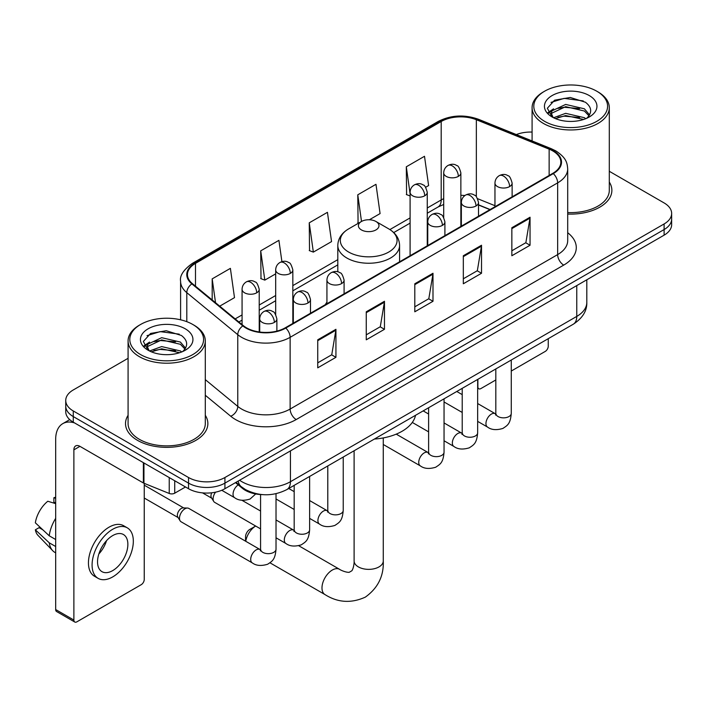 <?xml version="1.0" encoding="UTF-8"?>
<svg xmlns="http://www.w3.org/2000/svg" width="707" height="707" viewBox="0 0 707 707"><rect width="100%" height="100%" fill="white"/><g stroke="black" fill="none" stroke-linecap="round" stroke-linejoin="round"><path stroke-width="1.06" d="M326.934 302.181A45.469 26.247 0 0 0 325.326 304.673M489.942 209.634L478.515 205.012M262.624 494.635A25.735 14.856 180 0 1 242.377 488.307L235.484 482.625M128.082 358.308L73.272 389.955A25.735 14.856 0 0 0 65.733 400.462L65.733 411.668A25.735 14.856 0 0 0 73.272 422.176L188.53 488.723A25.735 14.856 0 0 0 224.923 488.723L664.112 235.157A25.735 14.856 0 0 0 671.65 224.649L671.65 219.046A25.735 14.856 0 0 1 664.112 229.554A25.735 14.856 0 0 0 671.65 219.046L671.65 213.443A25.735 14.856 0 0 0 664.112 202.936L609.301 171.288M65.733 400.462A25.735 14.856 0 0 0 73.272 410.97L188.53 477.517A25.735 14.856 0 0 0 224.923 477.517L224.923 483.12L664.112 229.554L224.923 483.12A25.735 14.856 0 0 1 188.53 483.12A25.735 14.856 0 0 0 224.923 483.12L224.923 488.723M73.272 410.97L73.272 416.573L188.53 483.12L73.272 416.573A25.735 14.856 0 0 1 65.733 406.065A25.735 14.856 0 0 0 73.272 416.573L73.272 422.176M128.082 415.309A41.174 23.773 0 0 0 125.51 423.581A41.174 23.773 0 0 0 137.573 440.39A41.174 23.773 0 0 0 182.45 445.543A41.174 23.773 0 0 0 207.867 423.581A41.174 23.773 0 0 0 205.295 415.309A41.174 23.773 0 0 1 207.867 423.581A41.174 23.773 0 0 1 182.45 445.543A41.174 23.773 0 0 1 137.573 440.39A41.174 23.773 0 0 1 125.51 423.581A41.174 23.773 0 0 1 128.082 415.309M552.794 150.927A27.449 15.846 180 0 1 560.837 162.133A27.449 15.846 180 0 1 552.794 173.348L285.283 327.792A27.449 15.846 180 0 1 243.385 325.68L192.419 283.657A27.449 15.846 180 0 1 187.452 274.563A27.449 15.846 180 0 1 195.494 263.358L441.195 121.507A27.449 15.846 180 0 1 476.35 119.73L549.136 149.15A27.449 15.846 180 0 1 552.794 150.927M553.281 150.653A28.139 16.243 0 0 0 549.525 148.832L476.739 119.403A28.139 16.243 0 0 0 440.708 121.224L195.008 263.075A28.139 16.243 0 0 0 191.853 283.878L242.819 325.9A28.139 16.243 0 0 0 285.769 328.075L553.281 173.622A28.139 16.243 0 0 0 553.281 150.653M317.735 339.802L317.735 367.826L335.931 357.318L335.931 329.303L317.735 339.802M317.735 362.85L331.751 354.764L335.86 330.231A6.867 3.959 -120 0 0 335.931 329.303M331.627 354.834L335.931 357.318M366.261 311.787L366.261 339.811L384.467 329.303L384.467 301.279L366.261 311.787M366.261 334.835L380.286 326.74L384.387 302.216A6.867 3.959 -120 0 0 384.467 301.279M380.163 326.811L384.467 329.303M511.85 227.734L511.85 255.748L530.047 245.249L530.047 217.226L511.85 227.734M511.85 250.782L525.867 242.687L529.976 218.154A6.867 3.959 -120 0 0 530.047 217.226M525.743 242.757L530.047 245.249M463.324 255.748L463.324 283.772L481.52 273.264L481.52 245.249L463.324 255.748M463.324 278.797L477.34 270.71L481.449 246.177A6.867 3.959 -120 0 0 481.52 245.249M477.216 270.781L481.52 273.264M414.797 283.772L414.797 311.787L432.993 301.279L432.993 273.264L414.797 283.772M414.797 306.82L428.813 298.725L432.923 274.192A6.867 3.959 -120 0 0 432.993 273.264M428.689 298.796L432.993 301.279M567.703 214.044A41.174 23.773 0 0 0 611.873 190.333A41.174 23.773 0 0 0 609.301 182.061A41.174 23.773 0 0 1 611.873 190.333A41.174 23.773 0 0 1 567.703 214.044M224.923 477.517L664.112 223.951A25.735 14.856 0 0 0 671.65 213.443M532.088 132.068A25.735 14.856 0 0 0 516.313 134.569M219.718 306.166L234.494 297.638L230.385 268.36L212.188 278.867L212.188 299.954M369.354 219.771L380.083 213.585L375.974 184.306L357.777 194.814L358.069 222.661M425.641 187.275L428.61 185.561L424.5 156.291L406.304 166.799L406.596 194.646M281.907 261.652L278.912 240.345L260.715 250.852L261.007 278.699M309.242 222.829L313.351 252.107L331.548 241.6L327.438 212.321L309.242 222.829L309.533 250.676M313.351 252.107L309.242 250.57M358.873 222.961L357.777 222.555M357.777 194.814L361.507 221.441M410.095 195.954L406.304 194.531M406.304 166.799L410.095 193.851M260.715 250.852L264.825 280.122L275.677 273.856M264.825 280.122L260.715 278.585M212.188 278.867L215.529 302.711M477.658 386.676L477.879 386.809A4.286 2.474 120 0 0 478.772 388.77A4.286 2.474 120 0 0 480.919 388.558L495.819 379.951M511.267 371.042L545.212 351.441A4.286 2.474 120 0 0 548.252 346.183L548.252 338.68M477.879 386.809L477.879 379.305M544.611 121.339A36.888 21.298 0 0 0 596.779 121.339A36.888 21.298 0 0 0 596.779 91.212L597.989 91.919A38.602 22.288 0 0 1 609.301 107.676A38.602 22.288 0 0 1 585.467 128.267A38.602 22.288 0 0 1 543.4 123.433A38.602 22.288 0 0 1 532.088 107.676A38.602 22.288 0 0 1 543.4 91.919L544.611 91.212A36.888 21.298 0 0 0 544.611 121.339M567.703 212.551A38.602 22.288 0 0 0 609.301 190.333L609.301 107.676M553.554 117.733L565.68 113.332L584.406 117.707L585.732 118.696M555.366 118.582L565.68 115.559L583.655 119.456M553.192 117.574L551.31 113.403L551.964 110.866L565.68 104.433L584.406 108.816L589.55 114.896M551.354 116.346L551.31 113.403M551.433 114.516L551.964 113.093L565.68 106.66L584.406 111.034L588.958 115.824M586.554 118.352A19.389 11.197 0 0 0 587.376 117.618C592.325 112.227 591.671 107.102 585.423 102.232L570.249 97.469L554.606 100.191L547.342 108.242L552.052 116.867M589.258 95.56A26.247 15.156 0 0 0 552.185 95.525A26.247 15.156 0 0 0 552.017 116.929A26.247 15.156 0 0 0 552.132 116.991A26.247 15.156 0 0 0 589.373 116.929A26.247 15.156 0 0 0 589.258 95.56M589.028 117.123L590.911 115.833M597.989 91.919L596.779 91.212A36.888 21.298 0 0 0 544.611 91.212M551.009 102.4L564.151 98.37L583.248 100.915M548.482 113.226L552.061 110.69M557.982 108.383L564.151 107.261L579.599 108.586M557.982 117.274L564.151 116.16L579.599 117.486M548.075 112.51L553.554 108.834M245.55 541.164L245.55 536.772A6.01 3.464 -60 0 1 249.792 529.419L255.669 526.035A14.582 8.422 120 0 0 245.753 541.288M361.41 229.908A10.296 5.948 0 0 0 375.974 229.908A10.296 5.948 0 0 0 375.974 221.503L388.753 228.882A28.368 16.376 0 0 1 388.753 252.046A28.368 16.376 0 0 1 348.631 252.046A28.368 16.376 0 0 1 348.631 228.882C341.64 233.027 338.034 238.542 337.805 245.417A30.887 17.834 0 0 0 346.854 258.02A30.887 17.834 0 0 0 380.507 261.89A30.887 17.834 0 0 0 399.579 245.417C399.349 238.542 395.743 233.027 388.753 228.882L375.974 221.503A10.296 5.948 0 0 0 361.41 221.503A10.296 5.948 0 0 0 361.41 229.908M374.365 439.065A47.183 27.237 0 0 0 415.53 415.301M260.574 528.871L214.698 502.377A7.724 4.454 -60 0 1 213.726 501.422A7.724 4.454 -60 0 1 213.099 498.842A7.724 4.454 -60 0 1 215.547 492.178M213.726 501.422L211.428 497.737A5.576 3.217 -60 0 1 210.969 495.872A5.576 3.217 -60 0 1 211.711 492.797M179.49 518.249A7.724 4.454 -60 0 1 184.951 508.793A7.724 4.454 -60 0 1 187.505 508.05A7.724 4.454 -60 0 1 188.813 508.413L260.026 549.525A7.724 4.454 -60 0 0 256.508 549.719A7.724 4.454 -60 0 0 256.164 549.905A7.724 4.454 -60 0 0 251.118 556.709A7.724 4.454 -60 0 0 252.302 562.896L181.089 521.784A7.724 4.454 -60 0 1 180.126 520.829A7.724 4.454 -60 0 1 179.49 518.249M180.126 520.829L177.828 517.135A5.576 3.217 -60 0 1 177.369 515.27A5.576 3.217 -60 0 1 181.31 508.439A5.576 3.217 -60 0 1 183.148 507.909L187.505 508.05M174.726 480.751L174.726 493.186L185.499 486.973M74.553 422.919A34.316 19.814 -120 0 0 62.79 423.634A34.316 19.814 -120 0 0 55.676 439.339L55.676 609.549L73.882 620.057L73.882 449.846A8.581 4.949 60 0 1 75.658 445.923A8.581 4.949 60 0 1 79.944 446.347L143.371 482.969L143.371 462.652M73.882 620.057A4.286 2.474 120 0 0 74.765 622.019L56.569 611.52A4.286 2.474 -60 0 1 55.676 609.549M74.765 622.019A4.286 2.474 120 0 0 76.913 621.807L141.214 584.689A4.286 2.474 120 0 0 144.246 579.431L144.246 483.367M174.726 493.186A4.286 2.474 180 0 1 169.238 493.468L143.945 483.243A4.286 2.474 180 0 1 143.371 482.969M112.705 570.602A21.449 12.381 120 0 0 126.712 551.707A21.449 12.381 120 0 0 123.425 534.519A21.449 12.381 120 0 0 112.705 535.588A21.449 12.381 120 0 0 98.688 554.482A21.449 12.381 120 0 0 101.976 571.671A21.449 12.381 120 0 0 112.705 570.602M98.847 553.979A21.449 12.381 120 0 0 106.545 540.652M55.676 498.302L53.865 497.746L53.865 502.058L55.676 503.11M127.287 527.837L123.645 525.734A29.164 16.844 120 0 0 109.064 527.175A29.164 16.844 120 0 0 90.01 552.883A29.164 16.844 120 0 0 94.482 576.258L98.114 578.353A29.164 16.844 120 0 0 112.705 576.912A29.164 16.844 120 0 0 131.758 551.204A29.164 16.844 120 0 0 127.287 527.837A29.164 16.844 120 0 0 112.705 529.278A29.164 16.844 120 0 0 93.651 554.986A29.164 16.844 120 0 0 98.114 578.353M55.676 518.355A28.307 16.341 120 0 0 49.243 535.8L35.35 522.809A22.306 12.876 120 0 1 47.793 501.254L55.676 503.64M55.676 539.521L49.243 535.8M42.862 529.843L39.079 527.661L35.35 529.808L49.243 542.808L55.676 546.52M49.243 542.808A28.307 16.341 120 0 0 52.733 550.709A28.307 16.341 120 0 0 54.872 552.397L55.676 552.865M55.676 497.242A22.306 12.876 120 0 0 53.865 497.746M35.35 529.808A22.306 12.876 120 0 0 37.984 535.358L52.733 550.709M140.605 354.587A36.888 21.298 0 0 0 192.772 354.587A36.888 21.298 0 0 0 192.772 324.469L193.992 325.167A38.602 22.288 0 0 1 205.295 340.924A38.602 22.288 0 0 1 181.46 361.516A38.602 22.288 0 0 1 139.394 356.682A38.602 22.288 0 0 1 128.082 340.924A38.602 22.288 0 0 1 139.394 325.167L140.605 324.469A36.888 21.298 0 0 0 140.605 354.587M128.082 340.924L128.082 423.581A38.602 22.288 0 0 0 139.394 439.339A38.602 22.288 0 0 0 181.46 444.173A38.602 22.288 0 0 0 205.295 423.581L205.295 340.924M149.53 350.99L161.673 346.58L180.4 350.964L181.734 351.945M151.369 351.83L161.673 348.807L179.649 352.705M149.195 350.822L147.303 346.66L147.966 344.115L161.673 337.681L180.4 342.064L185.543 348.144M147.356 349.594L147.303 346.66M147.427 347.764L147.966 346.342L161.673 339.908L180.4 344.291L184.951 349.072M182.547 351.6A19.389 11.197 0 0 0 183.369 350.866C188.318 345.476 187.664 340.35 181.416 335.48L166.251 330.717L150.609 333.439L143.344 341.49L148.055 350.115M185.252 328.808A26.247 15.156 0 0 0 148.187 328.773A26.247 15.156 0 0 0 148.01 350.177A26.247 15.156 0 0 0 148.125 350.239A26.247 15.156 0 0 0 185.367 350.177A26.247 15.156 0 0 0 185.252 328.808M185.022 350.372L186.913 349.081M193.992 325.167L192.772 324.469A36.888 21.298 0 0 0 140.605 324.469M147.012 335.657L160.144 331.618L179.251 334.164M144.475 346.474L148.063 343.938M153.985 341.631L160.144 340.509L175.601 341.835M153.985 350.522L160.144 349.408L175.601 350.734M144.078 345.758L149.548 342.091M242.377 487.547L242.377 488.307M239.602 480.247A34.316 19.814 0 0 0 241.909 481.714A34.316 19.814 0 0 0 290.436 481.714L576.762 316.409A34.316 19.814 0 0 0 586.81 302.402C587.057 310.921 582.524 318.203 573.209 324.266L286.883 489.571A17.154 9.907 60 0 0 290.436 481.714L290.436 450.898M576.762 285.593L576.762 316.409A17.154 9.907 60 0 1 573.209 324.266M238.215 481.052A17.154 11.48 129.5 0 0 241.202 486.628L235.997 482.333M664.112 235.157L664.112 223.951M188.53 488.723L188.53 477.517M567.703 232.736A42.897 24.763 180 0 1 563.718 265.107L296.198 419.551A8.581 4.949 60 0 1 290.135 409.044L557.655 254.6A34.316 19.814 0 0 0 567.703 240.583L567.703 168.858A34.316 19.814 180 0 1 557.655 182.866A8.581 4.949 -120 0 0 553.281 173.622M296.198 419.551A42.897 24.763 180 0 1 235.537 419.551A42.897 24.763 180 0 1 230.738 416.246L205.295 395.266M242.819 325.9A8.581 5.736 129.5 0 0 237.764 334.676L237.764 406.401A34.316 19.814 0 0 0 241.608 409.044A34.316 19.814 0 0 0 290.135 409.044L290.135 337.319A34.316 19.814 180 0 1 237.764 334.676L186.798 292.654A34.316 19.814 180 0 1 180.594 281.289L180.594 319.794M567.703 168.858C567.147 162.964 566.599 158.059 555.879 150.927L551.363 148.735A8.581 4.021 112 0 0 549.525 148.832M551.363 148.735L478.577 119.315C464.366 114.287 450.88 115.011 438.119 121.498A8.581 4.949 60 0 1 440.708 121.224M195.008 263.075A8.581 4.949 -120 0 0 192.419 263.349C183.511 269.756 179.569 275.73 180.594 281.289M191.853 283.878A8.581 5.736 129.5 0 0 186.798 292.654L186.798 321.667M478.577 119.315A8.581 4.021 112 0 0 476.739 119.403M285.769 328.075A8.581 4.949 60 0 1 290.135 337.319L557.655 182.866L557.655 254.6A8.581 4.949 60 0 0 563.718 265.107M205.295 379.632L237.764 406.401A8.581 5.736 -50.5 0 1 230.738 416.246M195.494 263.358L195.494 286.194M549.136 149.15L549.136 175.46M476.35 119.73L476.35 196.785M494.962 205.702L477.64 198.702M464.932 195.512A27.449 15.846 0 0 0 460.858 195.318M443.704 198.676A27.449 15.846 0 0 0 441.195 199.957L427.258 207.999M441.195 121.507L441.195 199.957A15.439 8.917 60 0 1 437.995 207.027L427.258 213.222M410.095 217.906L389.893 229.572M337.805 259.646L292.831 285.61M275.677 295.517L259.222 305.017M242.068 314.915L235.166 318.901M490.128 209.528L479.417 205.198A15.439 7.229 -68 0 1 478.515 204.659M414.797 284.656L432.923 274.192M463.324 256.641L481.449 246.177M511.85 228.626L529.976 218.154M366.261 312.68L384.387 302.216M317.735 340.694L335.86 330.231M383.274 437.933L383.274 560.943A14.582 8.422 180 0 1 379.005 566.899A14.582 8.422 180 0 1 358.378 566.899A14.582 8.422 180 0 1 354.11 560.943C354.331 562.003 353.73 568.119 351.874 570.761L349.205 572.308C345.988 572.582 340.403 570.054 339.59 569.329L298.752 545.751M383.274 560.943C383.901 576.037 377.918 588.1 365.325 597.132C351.211 603.522 337.769 602.673 324.999 594.587A14.582 8.422 -60 0 1 322.772 582.895A14.582 8.422 -60 0 1 332.299 570.045A14.582 8.422 -60 0 1 339.59 569.329M509.606 186.586A8.581 4.949 0 0 0 512.124 183.078C510.763 178.12 509.402 175.69 508.05 175.778C505.567 174.028 502.633 173.984 499.257 175.654A8.581 4.949 60 0 1 503.543 176.078A8.581 4.949 -120 0 1 509.606 186.586A8.581 4.949 0 0 1 497.472 186.586A8.581 4.949 0 0 1 494.962 183.078C495.094 179.825 496.526 177.351 499.257 175.654M477.658 421.372L487.547 427.081A7.724 4.454 -60 0 1 486.363 420.895A7.724 4.454 -60 0 1 491.409 414.09A7.724 4.454 -60 0 1 491.754 413.904A7.724 4.454 -60 0 1 495.271 413.71L477.658 403.538M496.261 414.488L495.572 415.062L495.819 413.392A7.724 4.454 -0 0 0 498.082 416.547A7.724 4.454 -0 0 0 508.651 416.732A7.724 4.454 -0 0 0 511.267 413.392C510.383 424.28 507.246 425.446 502.933 428.415C496.482 430.377 491.356 429.936 487.547 427.081M476.005 205.984A8.581 4.949 0 0 0 478.515 202.485C477.154 197.518 475.793 195.088 474.441 195.185C471.958 193.435 469.024 193.391 465.648 195.052A8.581 4.949 60 0 1 469.934 195.477A8.581 4.949 -120 0 1 476.005 205.984A8.581 4.949 0 0 1 463.872 205.984A8.581 4.949 0 0 1 461.353 202.485C461.485 199.233 462.917 196.758 465.648 195.052M444.049 440.77L453.947 446.488A7.724 4.454 -60 0 1 452.763 440.293A7.724 4.454 -60 0 1 457.8 433.497A7.724 4.454 -60 0 1 458.145 433.311A7.724 4.454 -60 0 1 461.662 433.108L444.049 422.945M462.661 433.886L461.963 434.46L462.219 432.79A7.724 4.454 -0 0 0 464.472 435.945A7.724 4.454 -0 0 0 475.042 436.139A7.724 4.454 -0 0 0 477.658 432.79C476.783 443.678 473.637 444.844 469.324 447.814C462.873 449.776 457.747 449.334 453.947 446.488M442.396 225.383A8.581 4.949 0 0 0 444.906 221.883C443.545 216.925 442.193 214.495 440.841 214.583C438.349 212.834 435.424 212.789 432.039 214.46A8.581 4.949 60 0 1 436.325 214.884A8.581 4.949 -120 0 1 442.396 225.383A8.581 4.949 0 0 1 430.263 225.383A8.581 4.949 0 0 1 427.753 221.883C427.876 218.631 429.308 216.156 432.039 214.46M383.274 444.491L420.338 465.886A7.724 4.454 -60 0 1 419.154 459.7A7.724 4.454 -60 0 1 424.2 452.895A7.724 4.454 -60 0 1 424.536 452.71A7.724 4.454 -60 0 1 428.053 452.515L396.238 434.142M429.052 453.293L428.362 453.859L428.61 452.197A7.724 4.454 -0 0 0 430.872 455.343A7.724 4.454 -0 0 0 441.433 455.538A7.724 4.454 -0 0 0 444.049 452.197C443.174 463.085 440.037 464.243 435.724 467.221C429.264 469.183 424.138 468.741 420.338 465.886M341.578 283.595A8.581 4.949 0 0 0 344.088 280.096C342.727 275.129 341.375 272.699 340.014 272.796C337.531 271.046 334.605 271.002 331.221 272.663A8.581 4.949 60 0 1 335.507 273.088A8.581 4.949 -120 0 1 341.578 283.595A8.581 4.949 0 0 1 329.444 283.595A8.581 4.949 0 0 1 326.934 280.096C327.058 276.844 328.49 274.36 331.221 272.663M309.622 518.381L319.52 524.09A7.724 4.454 -60 0 1 318.336 517.904A7.724 4.454 -60 0 1 323.382 511.099A7.724 4.454 -60 0 1 323.718 510.914A7.724 4.454 -60 0 1 327.235 510.719L309.622 500.556M328.234 511.497L327.544 512.071L327.792 510.401A7.724 4.454 -0 0 0 330.054 513.556A7.724 4.454 -0 0 0 340.615 513.75A7.724 4.454 -0 0 0 343.231 510.401C342.356 521.289 339.219 522.455 334.906 525.425C328.446 527.387 323.32 526.945 319.52 524.09M307.969 302.994A8.581 4.949 0 0 0 310.479 299.494C309.127 294.536 307.766 292.097 306.414 292.194C303.93 290.444 300.996 290.4 297.612 292.062A8.581 4.949 60 0 1 301.907 292.486A8.581 4.949 -120 0 1 307.969 302.994A8.581 4.949 0 0 1 295.835 302.994A8.581 4.949 0 0 1 293.325 299.494C293.458 296.242 294.881 293.767 297.612 292.062M276.022 537.788L285.911 543.497A7.724 4.454 -60 0 1 284.727 537.311A7.724 4.454 -60 0 1 289.773 530.506A7.724 4.454 -60 0 1 290.117 530.321A7.724 4.454 -60 0 1 293.635 530.126L276.022 519.954M294.625 530.904L293.935 531.47L294.183 529.808A7.724 4.454 -0 0 0 296.445 532.954A7.724 4.454 -0 0 0 307.006 533.149A7.724 4.454 -0 0 0 309.622 529.808C308.747 540.696 305.61 541.854 301.297 544.832C294.846 546.794 289.711 546.343 285.911 543.497M274.36 322.401A8.581 4.949 0 0 0 276.879 318.901C275.518 313.935 274.157 311.504 272.805 311.601C270.321 309.852 267.387 309.807 264.011 311.469A8.581 4.949 60 0 1 268.298 311.893A8.581 4.949 -120 0 1 274.36 322.401A8.581 4.949 0 0 1 262.235 322.401A8.581 4.949 0 0 1 259.716 318.901C259.849 315.649 261.281 313.166 264.011 311.469M261.016 550.302L260.326 550.877L260.574 549.206A7.724 4.454 -0 0 0 262.836 552.361A7.724 4.454 -0 0 0 273.406 552.547A7.724 4.454 -0 0 0 276.022 549.206C275.138 560.094 272.001 561.261 267.688 564.23C261.237 566.192 256.111 565.75 252.302 562.896M458.348 176.388A8.581 4.949 0 0 0 460.858 172.888C459.506 167.93 458.145 165.491 456.793 165.588C454.309 163.838 451.375 163.794 447.991 165.456A8.581 4.949 60 0 1 452.286 165.88A8.581 4.949 -120 0 1 458.348 176.388A8.581 4.949 0 0 1 446.214 176.388A8.581 4.949 0 0 1 443.704 172.888C443.837 169.636 445.26 167.161 447.991 165.456M424.739 195.795A8.581 4.949 0 0 0 427.258 192.295C425.897 187.328 424.536 184.898 423.184 184.995C420.7 183.246 417.766 183.201 414.39 184.863A8.581 4.949 60 0 1 418.677 185.287A8.581 4.949 -120 0 1 424.739 195.795A8.581 4.949 0 0 1 412.614 195.795A8.581 4.949 0 0 1 410.095 192.295C410.228 189.043 411.66 186.56 414.39 184.863M290.321 273.406A8.581 4.949 0 0 0 292.831 269.897C291.47 264.939 290.117 262.509 288.756 262.597C286.273 260.848 283.339 260.812 279.963 262.474A8.581 4.949 60 0 1 284.249 262.898A8.581 4.949 -120 0 1 290.321 273.406A8.581 4.949 0 0 1 278.187 273.406A8.581 4.949 0 0 1 275.677 269.897C275.801 266.645 277.232 264.171 279.963 262.474M256.712 292.804A8.581 4.949 0 0 0 259.222 289.304C257.861 284.347 256.508 281.907 255.156 282.005C252.664 280.255 249.739 280.211 246.354 281.872A8.581 4.949 60 0 1 250.649 282.296A8.581 4.949 -120 0 1 256.712 292.804A8.581 4.949 0 0 1 244.578 292.804A8.581 4.949 0 0 1 242.068 289.304C242.192 286.052 243.623 283.578 246.354 281.872M255.722 493.954L250.039 499.054C243.588 501.016 238.453 500.574 234.653 497.719A7.724 4.454 -60 0 1 233.054 494.184A7.724 4.454 -60 0 1 238.241 484.896M73.882 449.846L79.944 446.347M143.945 462.979L143.945 483.243M169.238 493.468L169.238 477.579M286.883 489.571C273.079 496.508 259.275 496.508 245.462 489.571L241.202 486.628M586.81 302.402L586.81 279.786M438.119 121.498L192.419 263.349M479.417 205.198L478.515 204.844M461.379 201.849L460.858 201.84M443.704 204.482L437.995 207.027M410.095 223.129L393.737 232.576M337.805 264.869L292.831 290.833M275.677 300.74L259.222 310.24M242.068 320.138L238.895 321.977M478.772 388.77L477.658 388.125M532.088 140.94L532.088 107.676M249.792 529.419L255.669 526.035M324.999 594.587L269.994 562.825M399.579 261.802L399.579 245.417M337.805 271.824L337.805 245.417M361.41 221.503L348.631 228.882M354.11 450.766L354.11 560.943M495.801 413.984L495.271 413.71M511.267 360.031L511.267 413.392M512.124 196.829L512.124 183.078M462.219 412.455L444.049 401.965M495.819 368.948L495.819 413.392M494.962 206.736L494.962 183.078M462.219 394.621L456.775 391.484M462.192 433.391L461.662 433.108M477.658 379.429L477.658 432.79M478.515 216.227L478.515 202.485M428.61 431.853L412.296 422.441M462.219 388.346L462.219 432.79M461.353 226.134L461.353 202.485M428.61 414.028L423.175 410.891M428.583 452.789L428.053 452.515M444.049 398.836L444.049 452.197M444.906 235.634L444.906 221.883M428.61 407.753L428.61 452.197M427.753 245.541L427.753 221.883M327.765 511.002L327.235 510.719M343.231 457.04L343.231 510.401M344.088 293.838L344.088 280.096M294.183 509.464L276.022 498.983M327.792 465.957L327.792 510.401M326.934 303.745L326.934 280.096M294.183 491.639L288.748 488.502M294.156 530.4L293.635 530.126M309.622 476.447L309.622 529.808M310.479 313.245L310.479 299.494M202.52 492.876L211.711 498.179M294.183 485.356L294.183 529.808M293.325 323.152L293.325 299.494M260.574 511.037L241.944 500.282M260.556 549.807L260.026 549.525M276.022 493.716L276.022 549.206M276.879 331.106L276.879 318.901M144.246 498.037L178.102 517.577M260.574 494.555L260.574 549.206M259.716 332.034L259.716 318.901M144.246 485.161L183.679 507.926M460.858 226.426L460.858 172.888M443.704 217.5L443.704 172.888M427.258 245.824L427.258 192.295M410.095 255.731L410.095 192.295M292.831 323.435L292.831 269.897M275.677 314.518L275.677 269.897M259.222 331.963L259.222 289.304M234.653 497.719L221.759 490.278M242.068 324.593L242.068 289.304M62.79 423.634L69.728 419.622"/></g></svg>
